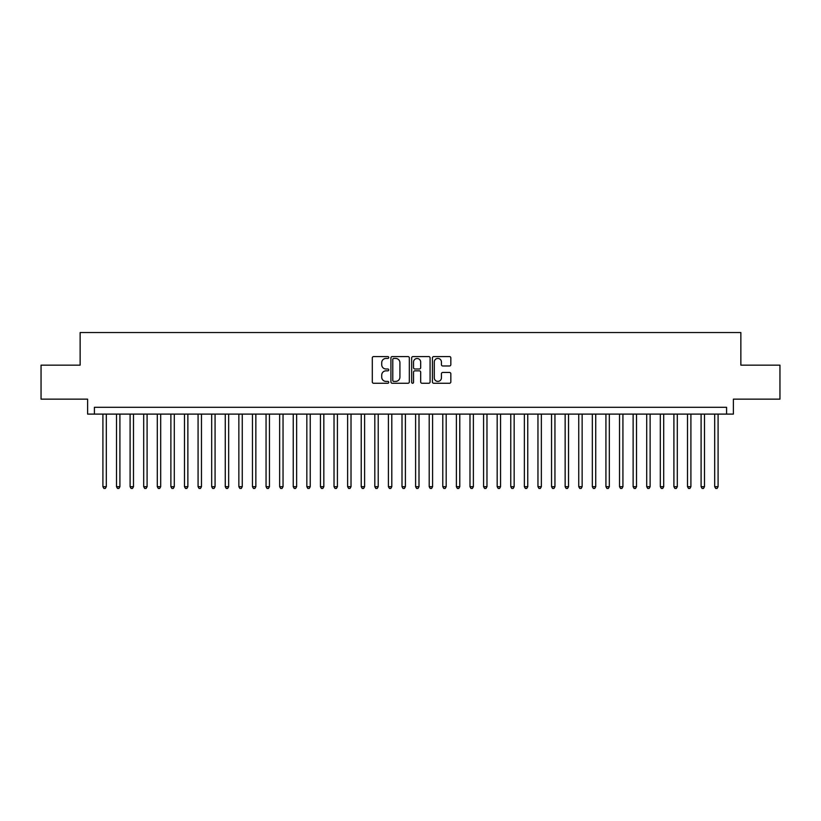 <?xml version="1.0" encoding="UTF-8"?>
<svg xmlns="http://www.w3.org/2000/svg" width="821" height="821" viewBox="0 0 821 821"><rect width="100%" height="100%" fill="white"/><g stroke="black" fill="none" stroke-linecap="round" stroke-linejoin="round"><path stroke-width="1.23" d="M388.744 357.504A0.934 0.934 0 0 0 387.81 356.571L373.637 356.571A1.334 1.334 0 0 0 372.303 357.905L372.303 381.929A1.334 1.334 0 0 0 373.637 383.263L387.81 383.263A0.934 0.934 0 0 0 388.744 382.329A0.934 0.934 0 0 0 387.81 381.396L385.983 381.396A4.269 4.269 0 0 1 381.714 377.126L381.714 375.125A4.269 4.269 0 0 1 385.983 370.856L387.81 370.856A0.934 0.934 0 0 0 388.744 369.922A0.934 0.934 0 0 0 387.81 368.988L385.983 368.988A4.269 4.269 0 0 1 381.714 364.719L381.714 362.708A4.269 4.269 0 0 1 385.983 358.438L387.81 358.438A0.934 0.934 0 0 0 388.744 357.504M449.498 365.981A1.334 1.334 0 0 0 450.832 364.647L450.832 357.905A1.334 1.334 0 0 0 449.498 356.571L433.755 356.571A1.334 1.334 0 0 0 432.421 357.905L432.421 381.929A1.334 1.334 0 0 0 433.755 383.263L449.498 383.263A1.334 1.334 0 0 0 450.832 381.929L450.832 373.791A1.334 1.334 0 0 0 449.498 372.457L442.765 372.457A1.334 1.334 0 0 0 441.431 373.791L441.431 377.824A3.571 3.571 0 0 1 437.86 381.396A3.571 3.571 0 0 1 434.288 377.824L434.288 362.01A3.571 3.571 0 0 1 437.86 358.438A3.571 3.571 0 0 1 441.431 362.01L441.431 364.647A1.334 1.334 0 0 0 442.765 365.981L449.498 365.981M726.585 414.102L733.389 414.102L733.389 399.15L779.95 399.15L779.95 365.16L740.86 365.16L740.86 332.536L80.14 332.536L80.14 365.16L41.05 365.16L41.05 399.15L87.611 399.15L87.611 414.102L726.585 414.102L726.585 407.308L94.415 407.308L94.415 414.102M409.33 357.905A1.334 1.334 0 0 0 407.996 356.571L392.253 356.571A1.334 1.334 0 0 0 390.919 357.905L390.919 381.929A1.334 1.334 0 0 0 392.253 383.263L407.996 383.263A1.334 1.334 0 0 0 409.33 381.929L409.33 357.905M413.004 356.571L428.747 356.571A1.334 1.334 0 0 1 430.081 357.905L430.081 381.929A1.334 1.334 0 0 1 428.747 383.263L422.015 383.263A1.334 1.334 0 0 1 420.68 381.929L420.68 372.19A1.334 1.334 0 0 0 419.336 370.856L414.872 370.856A1.334 1.334 0 0 0 413.538 372.19L413.538 382.329A0.934 0.934 0 0 1 412.604 383.263A0.934 0.934 0 0 1 411.67 382.329L411.67 357.905A1.334 1.334 0 0 1 413.004 356.571M393.721 358.438A0.934 0.934 0 0 0 392.787 359.372L392.787 380.462A0.934 0.934 0 0 0 393.721 381.396L395.65 381.396A4.269 4.269 0 0 0 399.919 377.126L399.919 362.708A4.269 4.269 0 0 0 395.65 358.438L393.721 358.438M420.68 362.082A3.571 3.571 0 0 0 417.109 358.51A3.571 3.571 0 0 0 413.538 362.082L413.538 367.654A1.334 1.334 0 0 0 414.872 368.988L419.336 368.988A1.334 1.334 0 0 0 420.68 367.654L420.68 362.082M102.912 414.102L102.912 486.699L106.309 486.699L106.309 414.102M106.309 486.699L105.283 488.464L103.928 488.464L102.912 486.699M116.5 414.102L116.5 486.699L119.907 486.699L119.907 414.102M119.907 486.699L118.881 488.464L117.526 488.464L116.5 486.699M130.098 414.102L130.098 486.699L133.495 486.699L133.495 414.102M133.495 486.699L132.479 488.464L131.114 488.464L130.098 486.699M143.696 414.102L143.696 486.699L147.092 486.699L147.092 414.102M147.092 486.699L146.076 488.464L144.712 488.464L143.696 486.699M157.293 414.102L157.293 486.699L160.69 486.699L160.69 414.102M160.69 486.699L159.664 488.464L158.309 488.464L157.293 486.699M170.881 414.102L170.881 486.699L174.288 486.699L174.288 414.102M174.288 486.699L173.262 488.464L171.907 488.464L170.881 486.699M184.479 414.102L184.479 486.699L187.876 486.699L187.876 414.102M187.876 486.699L186.86 488.464L185.495 488.464L184.479 486.699M198.077 414.102L198.077 486.699L201.473 486.699L201.473 414.102M201.473 486.699L200.457 488.464L199.093 488.464L198.077 486.699M211.674 414.102L211.674 486.699L215.071 486.699L215.071 414.102M215.071 486.699L214.045 488.464L212.69 488.464L211.674 486.699M225.262 414.102L225.262 486.699L228.669 486.699L228.669 414.102M228.669 486.699L227.643 488.464L226.288 488.464L225.262 486.699M238.86 414.102L238.86 486.699L242.257 486.699L242.257 414.102M242.257 486.699L241.241 488.464L239.876 488.464L238.86 486.699M252.458 414.102L252.458 486.699L255.854 486.699L255.854 414.102M255.854 486.699L254.838 488.464L253.473 488.464L252.458 486.699M266.055 414.102L266.055 486.699L269.452 486.699L269.452 414.102M269.452 486.699L268.426 488.464L267.071 488.464L266.055 486.699M279.643 414.102L279.643 486.699L283.04 486.699L283.04 414.102M283.04 486.699L282.024 488.464L280.669 488.464L279.643 486.699M293.241 414.102L293.241 486.699L296.638 486.699L296.638 414.102M296.638 486.699L295.622 488.464L294.257 488.464L293.241 486.699M306.838 414.102L306.838 486.699L310.235 486.699L310.235 414.102M310.235 486.699L309.219 488.464L307.854 488.464L306.838 486.699M320.436 414.102L320.436 486.699L323.833 486.699L323.833 414.102M323.833 486.699L322.807 488.464L321.452 488.464L320.436 486.699M334.024 414.102L334.024 486.699L337.421 486.699L337.421 414.102M337.421 486.699L336.405 488.464L335.05 488.464L334.024 486.699M347.622 414.102L347.622 486.699L351.019 486.699L351.019 414.102M351.019 486.699L350.003 488.464L348.638 488.464L347.622 486.699M361.219 414.102L361.219 486.699L364.616 486.699L364.616 414.102M364.616 486.699L363.6 488.464L362.235 488.464L361.219 486.699M374.817 414.102L374.817 486.699L378.214 486.699L378.214 414.102M378.214 486.699L377.188 488.464L375.833 488.464L374.817 486.699M388.405 414.102L388.405 486.699L391.802 486.699L391.802 414.102M391.802 486.699L390.786 488.464L389.431 488.464L388.405 486.699M402.003 414.102L402.003 486.699L405.4 486.699L405.4 414.102M405.4 486.699L404.384 488.464L403.019 488.464L402.003 486.699M415.6 414.102L415.6 486.699L418.997 486.699L418.997 414.102M418.997 486.699L417.981 488.464L416.616 488.464L415.6 486.699M429.198 414.102L429.198 486.699L432.595 486.699L432.595 414.102M432.595 486.699L431.569 488.464L430.214 488.464L429.198 486.699M442.786 414.102L442.786 486.699L446.183 486.699L446.183 414.102M446.183 486.699L445.167 488.464L443.812 488.464L442.786 486.699M456.384 414.102L456.384 486.699L459.781 486.699L459.781 414.102M459.781 486.699L458.765 488.464L457.4 488.464L456.384 486.699M469.981 414.102L469.981 486.699L473.378 486.699L473.378 414.102M473.378 486.699L472.362 488.464L470.997 488.464L469.981 486.699M483.579 414.102L483.579 486.699L486.976 486.699L486.976 414.102M486.976 486.699L485.95 488.464L484.595 488.464L483.579 486.699M497.167 414.102L497.167 486.699L500.564 486.699L500.564 414.102M500.564 486.699L499.548 488.464L498.193 488.464L497.167 486.699M510.765 414.102L510.765 486.699L514.162 486.699L514.162 414.102M514.162 486.699L513.146 488.464L511.781 488.464L510.765 486.699M524.362 414.102L524.362 486.699L527.759 486.699L527.759 414.102M527.759 486.699L526.743 488.464L525.378 488.464L524.362 486.699M537.96 414.102L537.96 486.699L541.357 486.699L541.357 414.102M541.357 486.699L540.331 488.464L538.976 488.464L537.96 486.699M551.548 414.102L551.548 486.699L554.945 486.699L554.945 414.102M554.945 486.699L553.929 488.464L552.574 488.464L551.548 486.699M565.146 414.102L565.146 486.699L568.543 486.699L568.543 414.102M568.543 486.699L567.527 488.464L566.162 488.464L565.146 486.699M578.743 414.102L578.743 486.699L582.14 486.699L582.14 414.102M582.14 486.699L581.124 488.464L579.759 488.464L578.743 486.699M592.331 414.102L592.331 486.699L595.738 486.699L595.738 414.102M595.738 486.699L594.712 488.464L593.357 488.464L592.331 486.699M605.929 414.102L605.929 486.699L609.326 486.699L609.326 414.102M609.326 486.699L608.31 488.464L606.955 488.464L605.929 486.699M619.527 414.102L619.527 486.699L622.923 486.699L622.923 414.102M622.923 486.699L621.908 488.464L620.543 488.464L619.527 486.699M633.124 414.102L633.124 486.699L636.521 486.699L636.521 414.102M636.521 486.699L635.505 488.464L634.14 488.464L633.124 486.699M646.712 414.102L646.712 486.699L650.119 486.699L650.119 414.102M650.119 486.699L649.093 488.464L647.738 488.464L646.712 486.699M660.31 414.102L660.31 486.699L663.707 486.699L663.707 414.102M663.707 486.699L662.691 488.464L661.336 488.464L660.31 486.699M673.908 414.102L673.908 486.699L677.304 486.699L677.304 414.102M677.304 486.699L676.288 488.464L674.924 488.464L673.908 486.699M687.505 414.102L687.505 486.699L690.902 486.699L690.902 414.102M690.902 486.699L689.886 488.464L688.521 488.464L687.505 486.699M701.093 414.102L701.093 486.699L704.5 486.699L704.5 414.102M704.5 486.699L703.474 488.464L702.119 488.464L701.093 486.699M714.691 414.102L714.691 486.699L718.088 486.699L718.088 414.102M718.088 486.699L717.072 488.464L715.717 488.464L714.691 486.699"/></g></svg>
